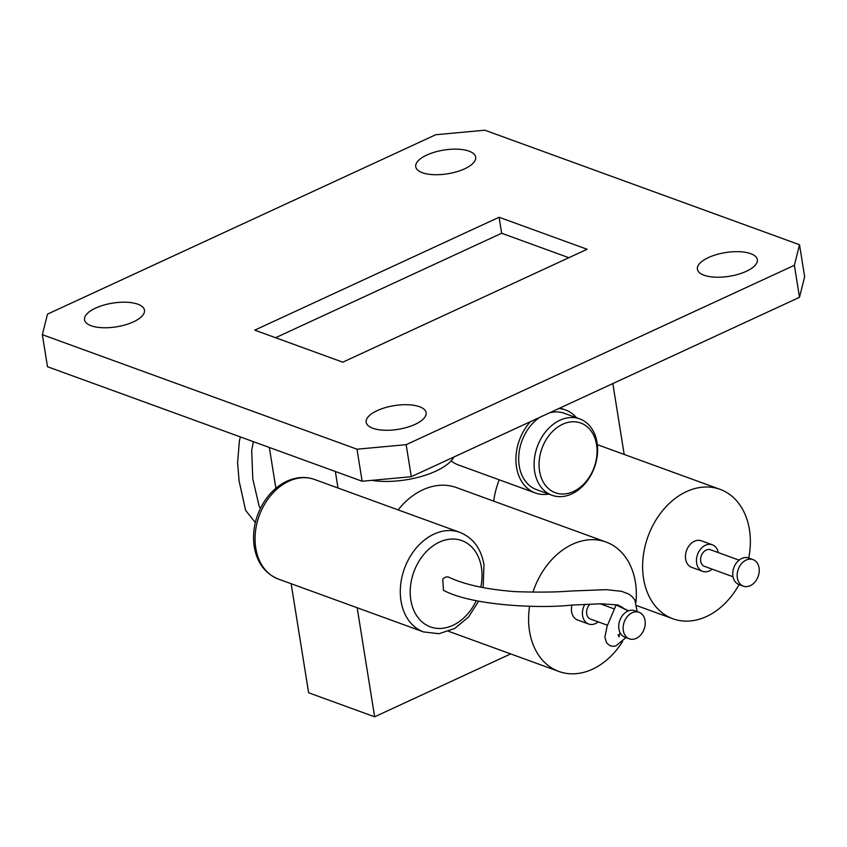 <?xml version="1.0" encoding="UTF-8"?>
<svg xmlns="http://www.w3.org/2000/svg" width="847" height="847" viewBox="0 0 847 847"><rect width="100%" height="100%" fill="white"/><g stroke="black" fill="none" stroke-linecap="round" stroke-linejoin="round"><path stroke-width="1.27" d="M453.907 457.009A52.98 20.953 170.9 0 1 371.695 480.355M372.828 428.264A30.354 12.006 170.9 0 1 366.179 422.282A30.354 12.006 170.9 0 1 385.237 407.651A30.354 12.006 170.9 0 1 419.487 406.708A30.354 12.006 170.9 0 1 426.126 412.69A30.354 12.006 170.9 0 1 407.079 427.322A30.354 12.006 170.9 0 1 372.828 428.264M422.378 172.714A30.354 12.006 170.9 0 1 415.739 166.732A30.354 12.006 170.9 0 1 434.797 152.1A30.354 12.006 170.9 0 1 469.047 151.147A30.354 12.006 170.9 0 1 475.686 157.129A30.354 12.006 170.9 0 1 456.639 171.772A30.354 12.006 170.9 0 1 422.378 172.714M704.037 275.222A30.354 12.006 170.9 0 1 697.388 269.24A30.354 12.006 170.9 0 1 716.446 254.608A30.354 12.006 170.9 0 1 750.696 253.666A30.354 12.006 170.9 0 1 757.334 259.637A30.354 12.006 170.9 0 1 738.288 274.28A30.354 12.006 170.9 0 1 704.037 275.222M91.18 325.756A30.354 12.006 170.9 0 1 84.531 319.774A30.354 12.006 170.9 0 1 103.588 305.142A30.354 12.006 170.9 0 1 137.839 304.2A30.354 12.006 170.9 0 1 144.477 310.171A30.354 12.006 170.9 0 1 125.43 324.814A30.354 12.006 170.9 0 1 91.18 325.756M737.345 577.898A14.124 10.577 110 0 0 743.37 586.156A14.124 10.577 110 0 0 754.91 582.069A14.124 10.577 110 0 0 759.06 567.861A14.124 10.577 110 0 0 753.036 559.602A14.124 10.577 110 0 0 741.496 563.678A14.124 10.577 110 0 0 737.345 577.898M753.036 559.602L748.632 558.004A14.124 10.577 110 0 0 737.091 562.08A14.124 10.577 110 0 0 732.941 576.299A14.124 10.577 110 0 0 738.965 584.557L743.37 586.156M623.318 630.581A14.124 10.577 110 0 0 629.342 638.839A14.124 10.577 110 0 0 640.893 634.763A14.124 10.577 110 0 0 645.043 620.544A14.124 10.577 110 0 0 639.009 612.286A14.124 10.577 110 0 0 627.468 616.372A14.124 10.577 110 0 0 623.318 630.581M639.009 612.286L634.615 610.687A14.124 10.577 110 0 0 623.064 614.774A14.124 10.577 110 0 0 618.924 628.982A14.124 10.577 110 0 0 624.948 637.24L629.342 638.839M739.06 560.153L710.517 549.767A8.83 6.607 110 0 0 703.296 552.318A8.83 6.607 110 0 0 700.702 561.201A8.83 6.607 110 0 0 704.471 566.357L733.026 576.754M718.277 552.583A14.124 10.577 110 0 0 712.327 544.79A14.124 10.577 110 0 0 700.787 548.867A14.124 10.577 110 0 0 696.636 563.075A14.124 10.577 110 0 0 702.661 571.333A14.124 10.577 110 0 0 712.232 569.184M712.327 544.79L701.327 540.778A14.124 10.577 110 0 0 689.786 544.865A14.124 10.577 110 0 0 685.636 559.073A14.124 10.577 110 0 0 691.66 567.331L702.661 571.333M584.79 604.377A14.124 10.577 110 0 0 582.609 615.769A14.124 10.577 110 0 0 588.644 624.027A14.124 10.577 110 0 0 598.215 621.867M571.937 605.086A14.124 10.577 110 0 0 571.609 611.767A14.124 10.577 110 0 0 577.633 620.025L588.644 624.027M539.55 471.048A37.088 27.76 110 0 0 573.44 491.514A37.088 27.76 110 0 0 596.563 444.707A37.088 27.76 110 0 0 562.662 424.241A37.088 27.76 110 0 0 539.55 471.048M597.071 442.653A40.614 30.407 -70 0 1 585.15 483.51A40.614 30.407 -70 0 1 551.958 495.251A40.614 30.407 -70 0 1 534.637 471.504A40.614 30.407 -70 0 1 546.559 430.647A40.614 30.407 -70 0 1 579.75 418.905A40.614 30.407 -70 0 1 597.071 442.653M539.719 417.359A40.614 30.407 110 0 0 519.232 465.903A40.614 30.407 110 0 0 536.553 489.64L551.958 495.251M530.444 421.647A44.15 33.054 110 0 0 516.511 467.152A44.15 33.054 110 0 0 535.346 492.965A44.15 33.054 110 0 0 548.729 494.076M451.133 460.853A44.15 33.054 110 0 0 458.333 464.929L535.346 492.965M748.748 558.046A68.872 51.561 110 0 0 749.426 529.597A68.872 51.561 110 0 0 720.045 489.333A68.872 51.561 110 0 0 663.783 509.238A68.872 51.561 110 0 0 643.551 578.522A68.872 51.561 110 0 0 672.931 618.776A68.872 51.561 110 0 0 739.082 584.589M529.597 606.283A68.872 51.561 110 0 0 529.534 631.206A68.872 51.561 110 0 0 558.914 671.47A68.872 51.561 110 0 0 622.651 641.38M635.959 602.249A68.872 51.561 110 0 0 635.409 582.281A68.872 51.561 110 0 0 606.029 542.027A68.872 51.561 110 0 0 532.954 592.18M590.137 604.112A8.83 6.607 110 0 0 586.685 613.884A8.83 6.607 110 0 0 590.454 619.051L607.458 625.234M628.241 610.931L616.14 604.927L628.643 610.772M622.926 607.691L617.791 604.938L600.618 603.784L571.386 605.107C541.297 608.601 472.552 605.997 443.479 590.295L442.737 579.168A7.062 5.378 -66.5 0 1 446.941 576.934A7.062 5.378 -66.5 0 1 448.931 577.262C464.696 584.684 486.76 589.47 515.135 591.63C537.803 592.413 556.278 592.212 570.56 591.026L606.283 589.671L621.603 591.322L628.643 594.001L632.084 596.542L634.911 600.078L637.188 611.619M799.515 244.73L804.65 276.768L799.504 297.318L411.293 476.702L362.135 481.244L47.485 366.719L42.35 334.681L47.496 314.131L435.707 134.747L484.865 130.205L799.515 244.73L794.38 265.291L406.158 444.675L357.011 449.206L42.35 334.681M510.699 653.916L374.639 716.795L308.626 692.761L291.156 583.721M275.878 488.285L269.335 447.46M587.109 249.272L499.095 217.245L254.756 330.139L342.781 362.177L587.109 249.272M604.25 605.277A14.124 10.577 110 0 0 603.869 603.763M576.511 417.73A44.15 33.054 110 0 0 565.552 409.98A44.15 33.054 110 0 0 558.798 408.54M579.75 418.905L564.346 413.304A40.614 30.407 110 0 0 549.534 412.828M499.222 479.815A68.872 51.561 110 0 0 493.706 501.149M374.639 716.795L357.169 607.754M337.995 488.01L335.348 471.493M624.186 454.447L612.836 383.575M606.029 542.027L456.395 487.565A68.872 51.561 110 0 0 398.122 509.894M411.293 476.702L406.158 444.675M799.504 297.318L794.38 265.291M362.135 481.244L357.011 449.206M568.856 257.71L501.657 233.253L499.095 217.245M501.657 233.253L275.582 337.72M278.377 579.073L423.595 631.926A52.98 39.661 -70 0 1 401.002 600.957A52.98 39.661 -70 0 1 416.555 547.66A52.98 39.661 -70 0 1 459.836 532.361L314.618 479.497A52.98 39.661 110 0 0 271.326 494.807A52.98 39.661 110 0 0 255.773 548.104A52.98 39.661 110 0 0 278.377 579.073C265.079 573.567 257.033 562.789 254.227 546.707C252.088 531.535 255.138 516.977 263.364 503.023C269.59 492.954 277.456 485.67 286.964 481.181C296.408 476.935 305.629 476.374 314.618 479.497M480.789 587.225A45.918 34.378 110 0 0 481.414 567.437A45.918 34.378 110 0 0 439.445 542.101A45.918 34.378 110 0 0 410.827 600.047A45.918 34.378 110 0 0 439.18 628.463A45.918 34.378 110 0 0 476.258 600.703M260.431 508.359L259.267 506.665L252.787 478.926L251.686 450.498L253.38 441.658M672.931 618.776L636.933 605.679M558.914 671.47L448.656 631.333M423.595 631.926L439.053 633.704L454.68 628.485L468.444 617.135L478.661 601.211M483.161 587.702L483.986 564.716C481.096 548.538 473.05 537.75 459.836 532.361M616.14 604.927L607.108 626.251L604.853 637.24L606.6 642.905L609.851 645.594L612.603 646.303L615.843 645.965L625.912 637.59M619.962 632.434L618.977 636.912L618.077 634.668M614.255 608.919L600.163 603.784M720.045 489.333L597.347 444.675M565.552 409.98L560.026 407.979M240.41 436.936L239.394 440.715L237.594 462.801L239.119 481.032L245.609 510.328L255.307 522.567"/></g></svg>
